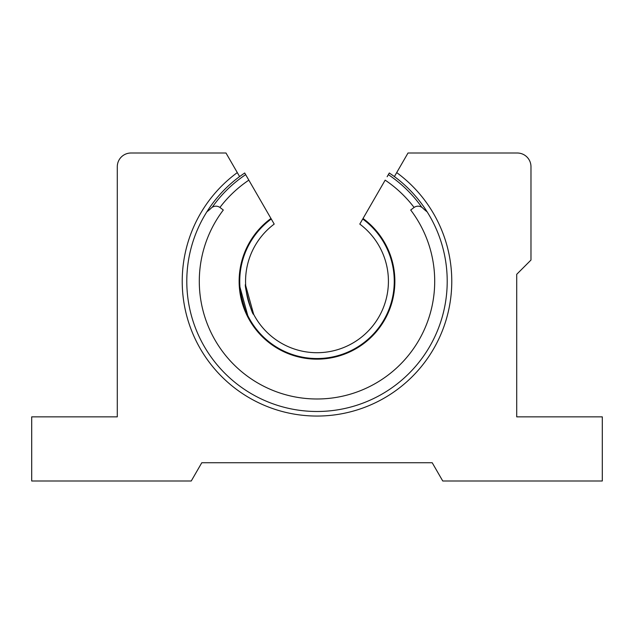<?xml version="1.0" encoding="UTF-8"?>
<svg xmlns="http://www.w3.org/2000/svg" width="634" height="634" viewBox="0 0 634 634"><rect width="100%" height="100%" fill="white"/><g stroke="black" fill="none" stroke-linecap="round" stroke-linejoin="round"><path stroke-width="0.95" d="M394.863 175.776L395.553 174.588M451.773 281.282A134.773 134.773 0 0 1 317 416.055A134.773 134.773 0 0 1 237.298 172.599L239.597 176.577A130.208 130.208 0 0 0 317 411.49A130.208 130.208 0 0 0 394.403 176.577L396.702 172.599A134.773 134.773 0 0 1 451.773 281.282M396.702 172.599L408.011 153.008L517.281 153.008A13.694 13.694 0 0 1 530.975 166.702L530.975 260.051L516.71 274.316L516.71 416.855L602.3 416.855L602.3 480.992L442.746 480.992L432.206 462.733L201.794 462.733L191.254 480.992L31.7 480.992L31.7 416.855L117.29 416.855L117.29 166.702A13.694 13.694 0 0 1 130.984 153.008L225.989 153.008L237.298 172.599M239.961 287.083L247.775 315.589M239.898 286.188L239.874 285.879C237.972 285.387 246.499 317.214 247.91 315.859M387.136 176.727L388.341 174.643A128.298 128.298 0 0 1 421.84 207.334M414.081 207.445A121.966 121.966 0 0 0 385.163 180.143L363.036 218.476A77.871 77.871 0 0 1 317 359.153A77.871 77.871 0 0 1 270.964 218.476L245.659 174.643A128.298 128.298 0 0 0 212.16 207.334M270.964 218.476L271.273 219.007L270.964 218.476M219.919 207.445A121.966 121.966 0 0 1 248.837 180.143L246.864 176.727M245.635 284.333C243.591 283.881 252.11 315.716 253.663 314.321L245.699 285.633M245.564 281.282A71.436 71.436 0 0 0 317 352.71A71.436 71.436 0 0 0 359.795 224.087L362.727 219.007A77.261 77.261 0 0 1 317 358.543A77.261 77.261 0 0 1 271.273 219.007L274.205 224.087A71.436 71.436 0 0 0 245.564 281.282M389.118 173.32L388.349 174.651M245.651 174.651L244.692 172.987L239.597 176.577L244.692 172.987M427.142 211.827A41.083 41.083 0 0 1 422.846 208.15A6.847 6.847 0 0 0 413.899 207.58L410.689 210.02A117.718 117.718 0 0 1 317 398.992A117.718 117.718 0 0 1 223.311 210.02L220.101 207.58A6.847 6.847 0 0 0 211.154 208.15A41.083 41.083 0 0 1 206.858 211.827M394.403 176.569L389.308 172.987L394.403 176.577"/></g></svg>

